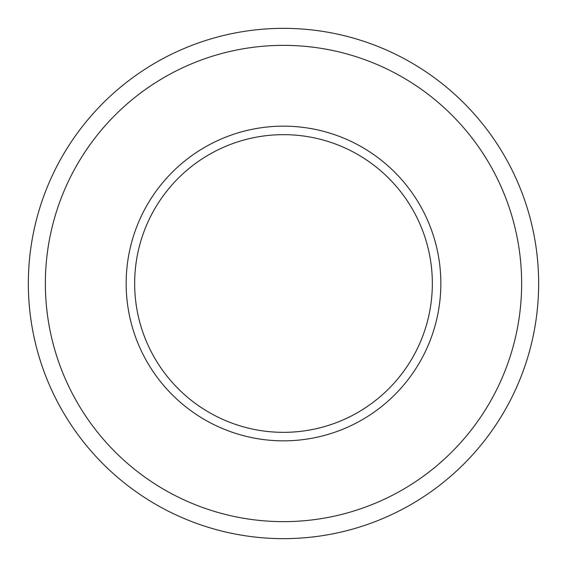 <?xml version="1.0" encoding="UTF-8"?>
<svg xmlns="http://www.w3.org/2000/svg" width="567" height="567" viewBox="0 0 567 567"><rect width="100%" height="100%" fill="white"/><g stroke="black" fill="none" stroke-linecap="round" stroke-linejoin="round"><path stroke-width="0.85" d="M538.65 283.5A255.15 255.15 0 0 0 155.925 62.533A255.15 255.15 0 0 0 155.925 504.467A255.15 255.15 0 0 0 538.65 283.5M521.64 283.5A238.14 238.14 0 0 0 164.43 77.268A238.14 238.14 0 0 0 164.43 489.732A238.14 238.14 0 0 0 521.64 283.5M440.842 283.5A157.343 157.343 0 0 0 204.829 147.236A157.343 157.343 0 0 0 204.829 419.764A157.343 157.343 0 0 0 440.842 283.5M432.337 283.5A148.838 148.838 0 0 0 209.081 154.6A148.838 148.838 0 0 0 209.081 412.4A148.838 148.838 0 0 0 432.337 283.5"/></g></svg>
